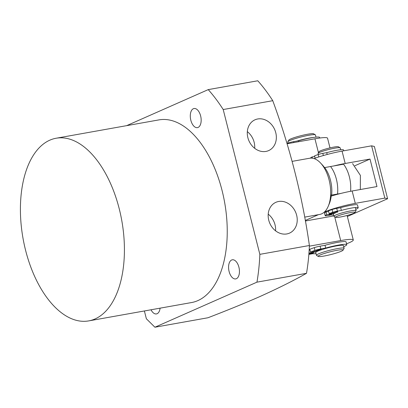 <?xml version="1.0" encoding="UTF-8"?>
<svg xmlns="http://www.w3.org/2000/svg" width="408" height="408" viewBox="0 0 408 408"><rect width="100%" height="100%" fill="white"/><g stroke="black" fill="none" stroke-linecap="round" stroke-linejoin="round"><path stroke-width="0.61" d="M340.68 149.751L340.211 147.895A11.419 1.255 165.8 0 0 340.109 147.778A11.419 1.255 165.8 0 0 334.907 148.15A11.419 1.255 165.8 0 0 318.107 153.347A11.419 1.255 165.8 0 0 318.072 153.5L318.322 154.489M335.764 217.337L334.045 216.327A11.419 1.255 -14.2 0 1 333.943 216.209A11.419 1.255 -14.2 0 1 339.456 213.675A11.419 1.255 -14.2 0 1 350.773 210.865A11.419 1.255 -14.2 0 1 356.077 210.61A11.419 1.255 -14.2 0 1 356.046 210.763L355.016 212.466A9.991 1.102 -14.2 0 1 340.313 217.015A9.991 1.102 -14.2 0 1 335.764 217.337A9.991 1.102 -14.2 0 1 340.037 215.164A9.991 1.102 -14.2 0 1 350.401 212.558A9.991 1.102 -14.2 0 1 355.016 212.466M340.109 147.778L338.39 146.768A9.991 1.102 165.8 0 0 333.836 147.094A9.991 1.102 165.8 0 0 319.138 151.638L318.107 153.347M333.244 213.46A11.419 1.255 -14.2 0 1 334.03 212.746M304.705 217.112L319.704 214.44A28.545 15.438 -100.1 0 0 328.302 206.111A28.545 15.438 -100.1 0 0 329.103 179.969A28.545 15.438 -100.1 0 0 320.622 163.072A28.545 15.438 -100.1 0 0 309.677 158.233L292.118 161.369M350.574 191.281A24.266 13.122 79.9 0 0 343.572 164.2L330.572 166.52A24.266 13.122 79.9 0 1 336.396 179.239A24.266 13.122 79.9 0 1 337.533 194.024L331.622 195.08A24.266 13.122 -100.1 0 0 330.485 180.29A24.266 13.122 -100.1 0 0 324.661 167.576L324.36 167.397A25.689 13.898 -100.1 0 0 322.391 164.975L320.622 163.072M328.302 206.111L329.307 203.714A25.689 13.898 -100.1 0 0 331.322 194.902L331.622 195.08M340.864 193.433L337.533 194.024L335.998 194.703L337.533 194.024A24.266 13.122 79.9 0 0 330.572 166.52L324.661 167.576M328.838 215.057L331.786 214.118L328.838 215.057M334.866 212.395L337.809 211.456L334.866 212.395M332.076 209.554L332.775 212.308A20.069 2.208 -14.2 0 0 329.18 213.614L328.486 210.865A20.069 2.208 -14.2 0 1 332.076 209.554A4.284 0.469 -14.2 0 1 336.733 208.366L340.649 207.667A14.188 1.561 -14.2 0 1 350.916 205.295A14.188 1.561 -14.2 0 1 357.51 204.979L358.204 207.728A14.188 1.561 -14.2 0 1 355.75 209.309M340.649 207.667L341.343 210.416A14.188 1.561 -14.2 0 1 351.614 208.044A14.188 1.561 -14.2 0 1 358.204 207.728M333.611 214.909A14.188 1.561 -14.2 0 1 331.112 214.94L327.196 215.638A4.284 0.469 -14.2 0 1 325.207 215.73A4.284 0.469 -14.2 0 1 325.263 215.623A20.069 2.208 -14.2 0 1 326.731 214.695L335.203 213.185M325.207 215.73L324.508 212.981A4.284 0.469 -14.2 0 1 324.564 212.874A20.069 2.208 -14.2 0 1 326.033 211.946L328.639 211.482M326.033 211.946L326.731 214.695M332.775 212.308A4.284 0.469 -14.2 0 1 337.426 211.114L341.343 210.416M329.18 213.614L337.651 212.104M310.075 253.832A2.499 0.275 -14.2 0 1 308.917 253.888A2.499 0.275 -14.2 0 1 310.121 253.332A2.499 0.275 -14.2 0 1 312.599 252.72A2.499 0.275 -14.2 0 1 313.757 252.664A2.499 0.275 -14.2 0 1 312.554 253.22A2.499 0.275 -14.2 0 1 310.075 253.832M317.608 250.507A2.499 0.275 -14.2 0 1 316.445 250.563A2.499 0.275 -14.2 0 1 317.654 250.007A2.499 0.275 -14.2 0 1 320.127 249.395A2.499 0.275 -14.2 0 1 321.29 249.339A2.499 0.275 -14.2 0 1 320.081 249.89A2.499 0.275 -14.2 0 1 317.608 250.507M314.298 247.646L314.991 250.395A25.087 2.759 -14.2 0 0 310.503 252.032L309.805 249.283A25.087 2.759 -14.2 0 1 314.298 247.646A5.35 0.586 -14.2 0 1 320.112 246.162L325.013 245.285A17.733 1.953 -14.2 0 1 337.844 242.321A17.733 1.953 -14.2 0 1 346.086 241.929L346.78 244.678A17.733 1.953 -14.2 0 1 343.709 246.651M325.013 245.285L325.706 248.039A17.733 1.953 -14.2 0 1 338.543 245.075A17.733 1.953 -14.2 0 1 346.78 244.678M316.037 253.654A17.733 1.953 -14.2 0 1 312.916 253.684L308.856 254.408M309.157 250.201L309.998 250.053M308.958 253.113L316.511 251.767M314.991 250.395A5.35 0.586 -14.2 0 1 320.81 248.911L325.706 248.039M310.503 252.032L319.571 250.415M333.902 165.923A22.838 2.514 -14.2 0 1 345.194 163.486L370.015 159.054L376.972 186.558L352.155 190.99L355.286 203.368L384.831 198.094L387.6 198.737L374.376 146.477L371.606 145.834L342.062 151.108A22.838 2.514 165.8 0 0 314.068 158.579M355.286 203.368A22.838 2.514 165.8 0 0 324.85 211.834L324.345 212.053M318.439 214.664L305.311 220.463M384.831 198.094L371.606 145.834M347.356 216.51L387.6 198.737M352.155 190.99A22.838 2.514 165.8 0 0 331.199 196.09M370.015 159.054L354.858 165.75M310.814 137.909A13.561 1.494 165.8 0 0 309.152 138.184A13.561 1.494 165.8 0 0 297.667 140.928M318.296 256.438L316.577 255.428A14.275 1.571 -14.2 0 1 316.45 255.281L315.751 252.532A14.275 1.571 -14.2 0 1 322.646 249.359A14.275 1.571 -14.2 0 1 336.794 245.846A14.275 1.571 -14.2 0 1 343.424 245.529L344.123 248.278A14.275 1.571 -14.2 0 1 344.077 248.467L343.046 250.175A12.847 1.413 -14.2 0 1 324.146 256.02A12.847 1.413 -14.2 0 1 318.296 256.438A12.847 1.413 -14.2 0 1 323.794 253.643A12.847 1.413 -14.2 0 1 337.12 250.288A12.847 1.413 -14.2 0 1 343.046 250.175M316.45 255.281A14.275 1.571 -14.2 0 1 323.34 252.113A14.275 1.571 -14.2 0 1 337.493 248.594A14.275 1.571 -14.2 0 1 344.123 248.278M315.996 137.134L315.445 134.956A14.275 1.571 165.8 0 0 315.318 134.808A14.275 1.571 165.8 0 0 308.815 135.272A14.275 1.571 165.8 0 0 287.813 141.77A14.275 1.571 165.8 0 0 287.773 141.959L288.053 143.06M313.436 137.465A14.275 1.571 165.8 0 0 309.514 138.026A14.275 1.571 165.8 0 0 296.927 141.061M315.318 134.808L313.599 133.799A12.847 1.413 165.8 0 0 307.749 134.217A12.847 1.413 165.8 0 0 288.849 140.061L287.813 141.77M319.796 138.031L319.637 137.409A17.733 1.953 165.8 0 0 311.401 137.802A17.733 1.953 165.8 0 0 298.564 140.765L298.794 141.678M293.898 142.555L293.668 141.642A5.35 0.586 165.8 0 0 287.849 143.126A25.087 2.759 165.8 0 0 286.972 143.427M293.668 141.642L298.564 140.765M315.155 158.177L314.563 155.851A20.069 2.208 -14.2 0 1 318.158 154.545A4.284 0.469 -14.2 0 1 322.81 153.357L326.731 152.658A14.188 1.561 -14.2 0 1 336.998 150.287A14.188 1.561 -14.2 0 1 343.587 149.971L343.796 150.797M310.626 158.12L310.59 157.972A4.284 0.469 -14.2 0 1 310.646 157.86A20.069 2.208 -14.2 0 1 312.115 156.932L314.721 156.468M312.115 156.932L312.436 158.197M326.731 152.658L327.19 154.474M88.709 320.897L191.531 302.552A92.774 50.179 -100.1 0 0 197.855 300.614A92.774 50.179 -100.1 0 0 223.457 196.437A92.774 50.179 -100.1 0 0 158.936 119.891L56.115 138.241A92.774 50.179 79.9 0 1 120.635 214.786A92.774 50.179 79.9 0 1 95.033 318.959A92.774 50.179 79.9 0 1 88.709 320.897A92.774 50.179 79.9 0 1 24.194 244.351A92.774 50.179 79.9 0 1 49.796 140.179A92.774 50.179 79.9 0 1 56.115 138.241M160.089 308.162A9.705 5.248 79.9 0 1 157.106 313.716A9.705 5.248 79.9 0 1 156.442 313.92A9.705 5.248 79.9 0 1 151.031 309.779M231.642 260.003A9.705 5.248 79.9 0 1 232.3 259.799A9.705 5.248 79.9 0 1 239.052 267.811A9.705 5.248 79.9 0 1 236.375 278.71A9.705 5.248 79.9 0 1 235.712 278.909A9.705 5.248 79.9 0 1 228.964 270.902A9.705 5.248 79.9 0 1 231.642 260.003M193.361 108.727A9.705 5.248 79.9 0 1 194.024 108.523A9.705 5.248 79.9 0 1 200.772 116.53A9.705 5.248 79.9 0 1 198.094 127.429A9.705 5.248 79.9 0 1 197.431 127.633A9.705 5.248 79.9 0 1 190.684 119.626A9.705 5.248 79.9 0 1 193.361 108.727M144.391 310.962L146.365 318.765L154.918 327.221L207.973 317.755C226.889 310.488 243.984 303.516 259.259 296.84C277.95 288.43 293.694 280.587 306.5 273.314A151.291 81.829 -100.1 0 0 309.397 245.509L259.85 254.347L223.207 109.533A151.291 81.829 -100.1 0 0 208.233 89.617L126.648 125.654M223.207 109.533L272.753 100.694A151.291 81.829 -100.1 0 0 257.779 80.779L208.233 89.617M272.753 100.694C290.159 148.038 302.374 196.309 309.397 245.509M278.593 201.486A16.84 14.045 66.2 0 0 275.895 202.312A16.84 14.045 66.2 0 0 269.234 221.819A16.84 14.045 66.2 0 0 286.804 233.942A16.84 14.045 66.2 0 0 289.502 233.121A16.84 14.045 66.2 0 0 296.162 213.614A16.84 14.045 66.2 0 0 278.593 201.486M257.713 118.973A16.84 14.045 66.2 0 0 255.015 119.794A16.84 14.045 66.2 0 0 248.355 139.301A16.84 14.045 66.2 0 0 265.924 151.429A16.84 14.045 66.2 0 0 268.622 150.608A16.84 14.045 66.2 0 0 275.283 131.096A16.84 14.045 66.2 0 0 257.713 118.973M275.568 230.816A16.84 14.045 66.2 0 0 275.023 224.777A16.84 14.045 66.2 0 0 268.209 214.164M154.918 327.221L256.953 282.158A151.291 81.829 -100.1 0 0 259.85 254.347M256.953 282.158L306.5 273.314M254.684 148.298A16.84 14.045 66.2 0 0 247.33 131.646M309.371 246.157L340.695 240.567A27.117 2.983 -14.2 0 1 353.292 239.965A27.117 2.983 -14.2 0 1 346.555 243.79M333.866 215.914L305.408 220.993M329.995 147.895L327.542 138.195A27.117 2.983 165.8 0 0 314.94 138.796L287.079 143.769M324.564 212.874L325.263 215.623M336.733 208.366L337.426 211.114M320.112 246.162L320.81 248.911M345.194 163.486L342.062 151.108M287.971 143.611L287.849 143.126M310.646 157.86L310.712 158.115M322.81 153.357L323.365 155.54M318.158 154.545L318.765 156.942M334.652 216.684L340.695 240.567M318.47 152.745L314.94 138.796M356.077 210.61L355.383 207.861M333.943 216.209L333.26 213.532M360.315 189.531L360.397 175.394L352.583 163.608M353.292 239.965L347.091 215.465"/></g></svg>
